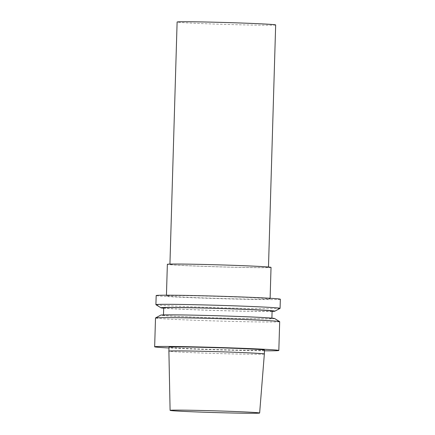 <?xml version="1.0" encoding="UTF-8"?>
<svg xmlns="http://www.w3.org/2000/svg" width="435" height="435" viewBox="0 0 435 435"><rect width="100%" height="100%" fill="white"/><g stroke="black" fill="none" stroke-linecap="round" stroke-linejoin="round"><path stroke-width="0.33" stroke-dasharray="2.17 1.63" d="M264.349 353.992A47.747 0.919 1.7 0 1 216.597 353.492A47.747 0.919 1.7 0 1 168.894 351.159M264.469 350.05A47.747 0.919 1.7 0 1 216.712 349.55A47.747 0.919 1.7 0 1 169.014 347.217M264.447 350.811A62.113 1.191 1.7 0 1 168.992 347.978M279.683 321.661A62.113 1.191 1.7 0 1 217.56 321.008A62.113 1.191 1.7 0 1 155.507 317.974M274.61 318.512A56.98 1.093 1.7 0 1 217.652 317.952A56.98 1.093 1.7 0 1 160.76 315.13M230.55 316.229A54.228 1.039 1.7 0 1 271.886 318.463A54.228 1.039 1.7 0 1 217.652 317.898A54.228 1.039 1.7 0 1 163.478 315.25A54.228 1.039 1.7 0 1 230.55 316.229M272.103 311.074A54.228 1.039 1.7 0 1 217.87 310.508A54.228 1.039 1.7 0 1 163.701 307.86M272.092 311.411A56.98 1.093 1.7 0 1 217.87 310.563A56.98 1.093 1.7 0 1 163.69 308.192M280.042 308.388A62.113 1.191 1.7 0 1 217.957 307.697A62.113 1.191 1.7 0 1 155.937 304.701M280.347 299.242A62.113 1.191 1.7 0 1 218.223 298.589A62.113 1.191 1.7 0 1 156.176 295.555M230.566 296.795A51.857 0.995 1.7 0 1 270.097 298.937A51.857 0.995 1.7 0 1 218.229 298.394A51.857 0.995 1.7 0 1 166.426 295.86A51.857 0.995 1.7 0 1 230.566 296.795M271.032 267.405A51.857 0.995 1.7 0 1 219.164 266.862A51.857 0.995 1.7 0 1 167.361 264.328M230.893 265.296A49.296 0.946 1.7 0 1 268.471 267.329A49.296 0.946 1.7 0 1 219.169 266.813A49.296 0.946 1.7 0 1 169.922 264.404A49.296 0.946 1.7 0 1 230.893 265.296M275.665 24.942A49.296 0.946 1.7 0 1 226.363 24.425A49.296 0.946 1.7 0 1 177.116 22.016M163.489 314.913L163.478 315.25M271.897 318.132L271.886 318.463M166.442 295.202L166.426 295.86M270.119 298.279L270.097 298.937M169.933 264.094L169.922 264.404M268.482 267.019L268.471 267.329"/><path stroke-width="0.65" d="M225.499 411.173A44.789 0.859 1.7 0 1 259.641 413.022A44.789 0.859 1.7 0 1 214.841 412.554A44.789 0.859 1.7 0 1 170.096 410.363A44.789 0.859 1.7 0 1 225.499 411.173M170.096 410.363L168.894 351.159A47.747 0.919 1.7 0 1 227.951 352.018A47.747 0.919 1.7 0 1 264.349 353.992L259.641 413.022M168.894 351.159L169.014 347.217A47.747 0.919 1.7 0 1 228.07 348.076A47.747 0.919 1.7 0 1 264.469 350.05L264.349 353.992M168.992 347.978A62.113 1.191 1.7 0 1 154.653 346.793A62.113 1.191 1.7 0 1 231.48 347.913A62.113 1.191 1.7 0 1 278.824 350.474A62.113 1.191 1.7 0 1 264.447 350.811M154.653 346.793L155.507 317.974A62.113 1.191 1.7 0 1 155.545 317.936A62.113 1.191 1.7 0 1 232.333 319.094A62.113 1.191 1.7 0 1 279.651 321.617A62.113 1.191 1.7 0 1 279.683 321.661L278.824 350.474M155.545 317.936L160.76 315.13A56.98 1.093 1.7 0 1 231.202 316.196A56.98 1.093 1.7 0 1 274.61 318.512L279.651 321.617M163.489 314.913L163.701 307.86A54.228 1.039 1.7 0 1 230.767 308.839A54.228 1.039 1.7 0 1 272.103 311.074L271.897 318.132M163.69 308.192A56.98 1.093 1.7 0 1 160.977 307.811A56.98 1.093 1.7 0 1 231.425 308.806A56.98 1.093 1.7 0 1 274.828 311.194A56.98 1.093 1.7 0 1 272.092 311.411M160.977 307.811L155.937 304.701A62.113 1.191 1.7 0 1 155.904 304.663A62.113 1.191 1.7 0 1 232.73 305.783A62.113 1.191 1.7 0 1 280.075 308.35A62.113 1.191 1.7 0 1 280.042 308.388L274.828 311.194M155.904 304.663L156.176 295.555A62.113 1.191 1.7 0 1 232.997 296.675A62.113 1.191 1.7 0 1 280.347 299.242L280.075 308.35M166.442 295.202L167.361 264.328A51.857 0.995 1.7 0 1 231.502 265.263A51.857 0.995 1.7 0 1 271.032 267.405L270.119 298.279M169.933 264.094L177.116 22.016A49.296 0.946 1.7 0 1 238.086 22.908A49.296 0.946 1.7 0 1 275.665 24.942L268.482 267.019"/></g></svg>
